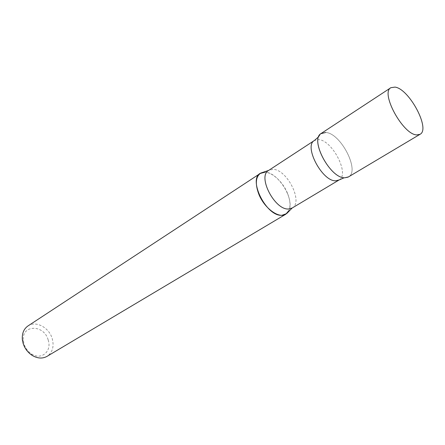 <?xml version="1.0" encoding="UTF-8"?>
<svg xmlns="http://www.w3.org/2000/svg" width="445" height="445" viewBox="0 0 445 445"><rect width="100%" height="100%" fill="white"/><g stroke="black" fill="none" stroke-linecap="round" stroke-linejoin="round"><path stroke-width="0.33" stroke-dasharray="2.23 1.67" d="M321.229 133.428L325.662 132.477C340.664 132.949 360.339 171.047 348.441 176.926M287.615 193.619C290.285 200.506 290.707 206.18 288.877 210.641C294.946 199.215 277.886 171.865 264.92 172.237L264.847 172.232C272.568 172.243 283.231 182.367 287.615 193.619M27.957 325.957C35.834 320.383 49.122 327.492 52.226 338.623C54.29 346.549 52.543 352.468 46.986 356.384M48.188 340.019C52.132 351.205 41.329 360.611 31.5 353.914C27.868 351.517 25.365 348.174 24.002 343.896L23.401 340.965C21.049 324.444 44.061 324.071 48.188 340.019M343.879 177.894L348.029 177.149C360.711 172.065 340.953 132.966 325.662 132.477M292.137 208.043C303.685 202.219 286.942 168.966 272.807 169.361L268.619 170.435M339.079 179.975C350.076 174.529 332.231 139.869 318.442 139.608L314.393 140.509M31.5 353.914L32.162 355.388M23.401 340.965L22.361 339.724M318.709 136.715L320.851 133.7"/><path stroke-width="0.67" d="M394.999 87.098C409.205 88.822 430.754 129.189 420.036 134.307L416.726 134.907C402.981 134.707 380.102 92.688 390.882 87.698L394.999 87.098M420.036 134.307L348.441 176.926L344.858 177.783C330.223 178.673 309.37 139.285 321.229 133.428L390.882 87.698M288.877 210.641L285.785 214.223C278.893 219.023 263.885 207.854 258.589 193.575C255.124 183.785 255.691 177.071 260.275 173.444L264.847 172.232L261.271 172.899C246.969 177.611 266.093 217.004 282.024 215.269L286.708 213.572L288.877 210.641M285.785 214.223L46.986 356.384C42.442 358.87 37.497 358.542 32.162 355.388C27.762 352.49 24.742 348.446 23.09 343.273L22.361 339.724C21.866 333.544 23.73 328.955 27.957 325.957L260.275 173.444M325.662 132.477L320.851 133.7C309.759 140.342 330.524 178.679 344.858 177.783L348.029 177.149M261.271 172.899L268.619 170.435C257.166 176.303 274.815 210.424 288.677 208.983L292.137 208.043L339.079 179.975L343.879 177.894M268.619 170.435L314.393 140.509C303.445 145.949 322.263 181.655 335.747 180.792L339.079 179.975M314.393 140.509L318.709 136.715M286.708 213.572L292.137 208.043"/></g></svg>
